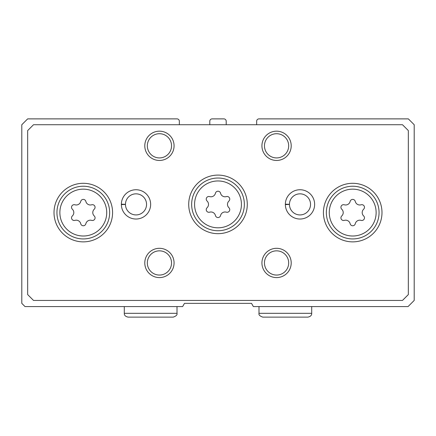 <?xml version="1.0" encoding="UTF-8"?>
<svg xmlns="http://www.w3.org/2000/svg" width="436" height="436" viewBox="0 0 436 436"><rect width="100%" height="100%" fill="white"/><g stroke="black" fill="none" stroke-linecap="round" stroke-linejoin="round"><path stroke-width="0.65" d="M179.343 124.734L179.343 121.219A2.344 2.344 0 0 0 177.005 118.875L27.659 118.875L21.8 124.734L21.8 303.363L25.021 306.584L182.624 306.584L184.483 303.363L251.518 303.363L253.376 306.584L408.052 306.584L414.2 300.431L414.2 124.734L408.341 118.875L258.995 118.875A2.344 2.344 0 0 0 256.657 121.219L256.657 124.734M226.197 124.734L226.197 121.219A2.344 2.344 0 0 0 223.859 118.875L212.141 118.875A2.344 2.344 0 0 0 209.803 121.219L209.803 124.734M341.77 215.934A2.632 2.632 0 0 0 344.336 220.376A4.611 4.611 0 0 1 350.141 223.728A2.632 2.632 0 0 0 355.269 223.728A4.611 4.611 0 0 1 361.073 220.376A2.632 2.632 0 0 0 363.635 215.934A4.611 4.611 0 0 1 363.635 209.231A2.632 2.632 0 0 0 361.073 204.789A4.611 4.611 0 0 1 355.269 201.437A2.632 2.632 0 0 0 350.141 201.437A4.611 4.611 0 0 1 344.336 204.789A2.632 2.632 0 0 0 341.77 209.231A4.611 4.611 0 0 1 341.77 215.934M72.365 215.934A2.632 2.632 0 0 0 74.927 220.376A4.611 4.611 0 0 1 80.731 223.728A2.632 2.632 0 0 0 85.859 223.728A4.611 4.611 0 0 1 91.664 220.376A2.632 2.632 0 0 0 94.231 215.934A4.611 4.611 0 0 1 94.231 209.231A2.632 2.632 0 0 0 91.664 204.789A4.611 4.611 0 0 1 85.859 201.437A2.632 2.632 0 0 0 80.731 201.437A4.611 4.611 0 0 1 74.927 204.789A2.632 2.632 0 0 0 72.365 209.231A4.611 4.611 0 0 1 72.365 215.934M207.067 207.738A2.632 2.632 0 0 0 209.629 212.174A4.611 4.611 0 0 1 215.439 215.526A2.632 2.632 0 0 0 220.562 215.526A4.611 4.611 0 0 1 226.371 212.174A2.632 2.632 0 0 0 228.933 207.738A4.611 4.611 0 0 1 228.933 201.029A2.632 2.632 0 0 0 226.371 196.592A4.611 4.611 0 0 1 220.562 193.241A2.632 2.632 0 0 0 215.439 193.241A4.611 4.611 0 0 1 209.629 196.592A2.632 2.632 0 0 0 207.067 201.029A4.611 4.611 0 0 1 207.067 207.738M27.659 130.587L27.659 294.578L33.512 300.431L402.488 300.431L408.341 294.578L408.341 130.587L402.488 124.734L33.512 124.734L27.659 130.587M112.581 212.583A29.283 29.283 0 0 0 68.654 187.224A29.283 29.283 0 0 0 68.654 237.942A29.283 29.283 0 0 0 112.581 212.583M381.99 212.583A29.283 29.283 0 0 0 338.063 187.224A29.283 29.283 0 0 0 338.063 237.942A29.283 29.283 0 0 0 381.99 212.583M247.283 204.38A29.283 29.283 0 0 0 203.356 179.022A29.283 29.283 0 0 0 203.356 229.745A29.283 29.283 0 0 0 247.283 204.38M121.366 204.179A14.644 14.644 0 0 0 121.366 204.582L125.464 204.44A10.54 10.54 0 0 0 141.291 213.504A10.54 10.54 0 0 0 141.291 195.263A10.54 10.54 0 0 0 125.464 204.326L121.366 204.179A14.644 14.644 0 0 1 143.384 191.736A14.644 14.644 0 0 1 143.384 217.03A14.644 14.644 0 0 1 121.366 204.582A14.644 14.644 0 0 0 143.384 217.03A14.644 14.644 0 0 0 143.384 191.736A14.644 14.644 0 0 0 121.366 204.179M285.351 204.179A14.644 14.644 0 0 0 285.351 204.582L289.45 204.44A10.54 10.54 0 0 0 305.282 213.504A10.54 10.54 0 0 0 305.282 195.263A10.54 10.54 0 0 0 289.45 204.326L285.351 204.179A14.644 14.644 0 0 1 307.375 191.736A14.644 14.644 0 0 1 307.375 217.03A14.644 14.644 0 0 1 285.351 204.582A14.644 14.644 0 0 0 307.375 217.03A14.644 14.644 0 0 0 307.375 191.736A14.644 14.644 0 0 0 285.351 204.179M174.073 262.952A14.644 14.644 0 0 0 152.11 250.269A14.644 14.644 0 0 0 152.11 275.628A14.644 14.644 0 0 0 174.073 262.952M291.21 262.952A14.644 14.644 0 0 0 269.246 250.269A14.644 14.644 0 0 0 269.246 275.628A14.644 14.644 0 0 0 291.21 262.952M174.073 145.815A14.644 14.644 0 0 0 152.11 133.138A14.644 14.644 0 0 0 152.11 158.497A14.644 14.644 0 0 0 174.073 145.815M291.21 145.815A14.644 14.644 0 0 0 269.246 133.138A14.644 14.644 0 0 0 269.246 158.497A14.644 14.644 0 0 0 291.21 145.815M288.676 145.815A12.104 12.104 0 0 0 270.516 135.334A12.104 12.104 0 0 0 270.516 156.301A12.104 12.104 0 0 0 288.676 145.815M171.539 145.815A12.104 12.104 0 0 0 153.379 135.334A12.104 12.104 0 0 0 153.379 156.301A12.104 12.104 0 0 0 171.539 145.815M288.676 262.952A12.104 12.104 0 0 0 270.516 252.466A12.104 12.104 0 0 0 270.516 273.432A12.104 12.104 0 0 0 288.676 262.952M171.539 262.952A12.104 12.104 0 0 0 153.379 252.466A12.104 12.104 0 0 0 153.379 273.432A12.104 12.104 0 0 0 171.539 262.952M244.356 204.38A26.356 26.356 0 0 0 204.822 181.561A26.356 26.356 0 0 0 204.822 227.205A26.356 26.356 0 0 0 244.356 204.38M379.058 212.583A26.356 26.356 0 0 0 339.53 189.758A26.356 26.356 0 0 0 339.53 235.407A26.356 26.356 0 0 0 379.058 212.583M109.649 212.583A26.356 26.356 0 0 0 70.12 189.758A26.356 26.356 0 0 0 70.12 235.407A26.356 26.356 0 0 0 109.649 212.583M289.45 204.326A10.54 10.54 0 0 1 305.282 195.263A10.54 10.54 0 0 1 305.282 213.504A10.54 10.54 0 0 1 289.45 204.44L285.351 204.582M125.464 204.326A10.54 10.54 0 0 1 141.291 195.263A10.54 10.54 0 0 1 141.291 213.504A10.54 10.54 0 0 1 125.464 204.44L121.366 204.582M376.132 212.583A23.43 23.43 0 0 0 340.99 192.292A23.43 23.43 0 0 0 340.99 232.873A23.43 23.43 0 0 0 376.132 212.583M106.722 212.583A23.43 23.43 0 0 0 71.58 192.292A23.43 23.43 0 0 0 71.58 232.873A23.43 23.43 0 0 0 106.722 212.583M241.43 204.38A23.43 23.43 0 0 0 206.288 184.096A23.43 23.43 0 0 0 206.288 224.671A23.43 23.43 0 0 0 241.43 204.38M311.707 313.321L258.995 313.321C258.575 314.847 259.845 316.116 262.804 317.125L307.903 317.125C310.536 316.547 311.805 315.277 311.707 313.321L311.707 306.584M177.005 313.321L124.293 313.321C124.195 315.277 125.464 316.547 128.097 317.125L173.196 317.125C176.155 316.116 177.425 314.847 177.005 313.321L177.005 306.584M258.995 306.584L258.995 313.321M285.16 317.125L262.804 317.125M124.293 306.584L124.293 313.321M150.458 317.125L128.097 317.125"/></g></svg>
